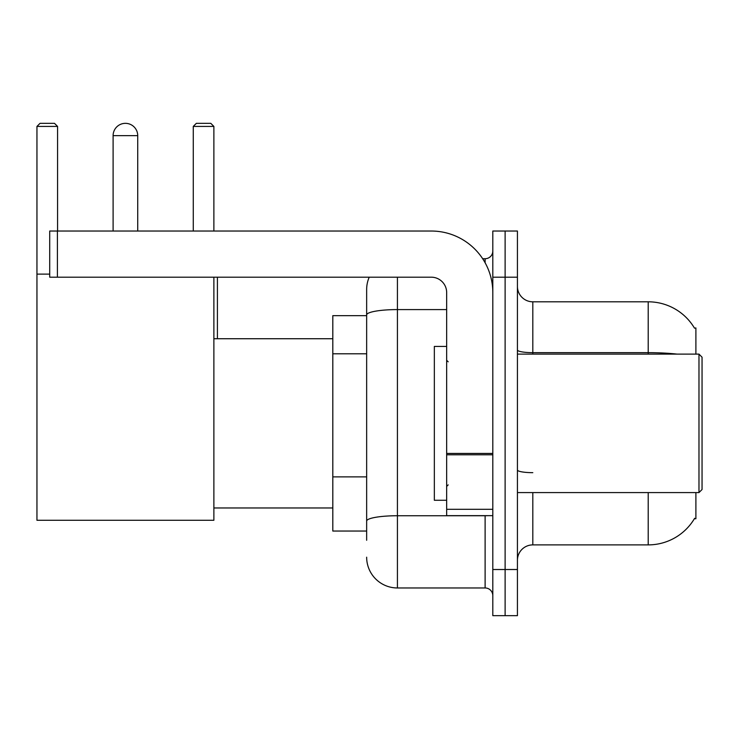 <?xml version="1.0" encoding="UTF-8"?>
<svg xmlns="http://www.w3.org/2000/svg" width="739" height="739" viewBox="0 0 739 739"><rect width="100%" height="100%" fill="white"/><g stroke="black" fill="none" stroke-linecap="round" stroke-linejoin="round"><path stroke-width="1.11" d="M695.898 354.11L695.898 327.959L694.494 328.153A53.845 53.845 0 0 0 648.205 301.808A53.845 53.845 0 0 1 694.383 327.959A53.845 53.845 0 0 0 648.205 301.808L532.81 301.808A15.39 15.39 0 0 1 517.429 286.418A15.39 15.39 0 0 0 532.81 301.808L532.81 354.11M695.898 492.58L695.898 518.732L694.383 518.732L694.651 518.279A53.845 53.845 0 0 1 648.205 544.892L532.81 544.892A15.39 15.39 0 0 0 517.429 560.273M366.655 540.274L366.655 314.925L366.655 315.655L332.809 315.655L332.809 531.045L366.655 531.045M505.116 569.51L505.116 615.661L517.429 615.661L517.429 569.51L505.116 569.51L505.116 615.661L492.811 615.661L492.811 569.51L505.116 569.51L505.116 277.19L505.116 569.51M492.811 569.51L492.811 231.03L505.116 231.03L505.116 277.19L505.116 231.03L517.429 231.03L517.429 569.51M397.425 277.19L397.425 587.967L485.117 587.967L485.117 515.656M482.669 258.724L485.117 258.724A7.695 7.695 0 0 0 492.811 251.038M366.655 344.559L366.655 289.494A30.77 30.77 0 0 1 369.223 277.19M366.655 526.427L366.655 486.105M446.661 309.586L397.425 309.586A30.77 5.339 180 0 0 366.655 314.925L366.655 289.494M492.811 595.662A7.695 7.695 0 0 0 485.117 587.967M397.425 587.967A30.77 30.77 0 0 1 366.655 557.197M113.104 135.643A12.304 12.304 0 0 1 125.418 123.339A12.304 12.304 0 0 1 137.722 135.643L113.104 135.643L113.104 231.03M137.722 231.03L137.722 135.643M213.876 277.19L213.876 520.274L36.95 520.274L36.95 126.415L40.026 123.339L54.492 123.339L57.568 126.415L36.95 126.415M57.568 231.03L57.568 126.415M36.95 274.114L49.716 274.114M213.876 126.415L193.267 126.415L196.343 123.339L210.8 123.339L213.876 126.415L213.876 231.03M193.267 126.415L193.267 231.03M217.414 338.73L217.414 277.19M492.811 515.656L446.661 515.656L446.661 453.441L492.811 453.441M492.811 292.57A61.54 61.54 0 0 0 431.271 231.03L57.411 231.03L57.411 277.19L431.271 277.19A15.39 15.39 0 0 1 446.661 292.57L446.661 453.441M57.411 277.19L49.716 277.19L49.716 231.03L57.411 231.03M698.974 354.11L702.05 357.196L702.05 489.504L698.974 492.58L698.974 354.11L517.429 354.11M446.661 346.425L434.347 346.425L434.347 500.275L446.661 500.275M366.655 353.796L332.809 353.796M366.655 476.877L332.809 476.877M532.81 492.58L532.81 544.892M648.205 544.892L648.205 492.58M694.494 328.153A53.845 53.845 0 0 0 648.205 301.808L648.205 352.66L532.81 352.66A15.39 2.67 0 0 1 517.429 349.99M677.053 354.11A53.845 9.348 180 0 0 648.205 352.66L648.205 354.11M517.429 277.19L492.811 277.19M532.81 472.664A15.39 2.67 -0 0 1 517.429 469.995M487.795 515.656A7.695 1.339 0 0 1 485.117 515.739L397.425 515.739A30.77 5.339 180 0 0 366.655 521.087M485.117 262.779L485.117 258.724M492.811 454.781L446.661 454.781M446.661 509.3L492.811 509.3M213.876 507.97L332.809 507.97M213.876 338.73L332.809 338.73M517.429 492.58L698.974 492.58M448.194 361.805L446.661 360.272M448.194 484.886L446.661 486.428"/></g></svg>
